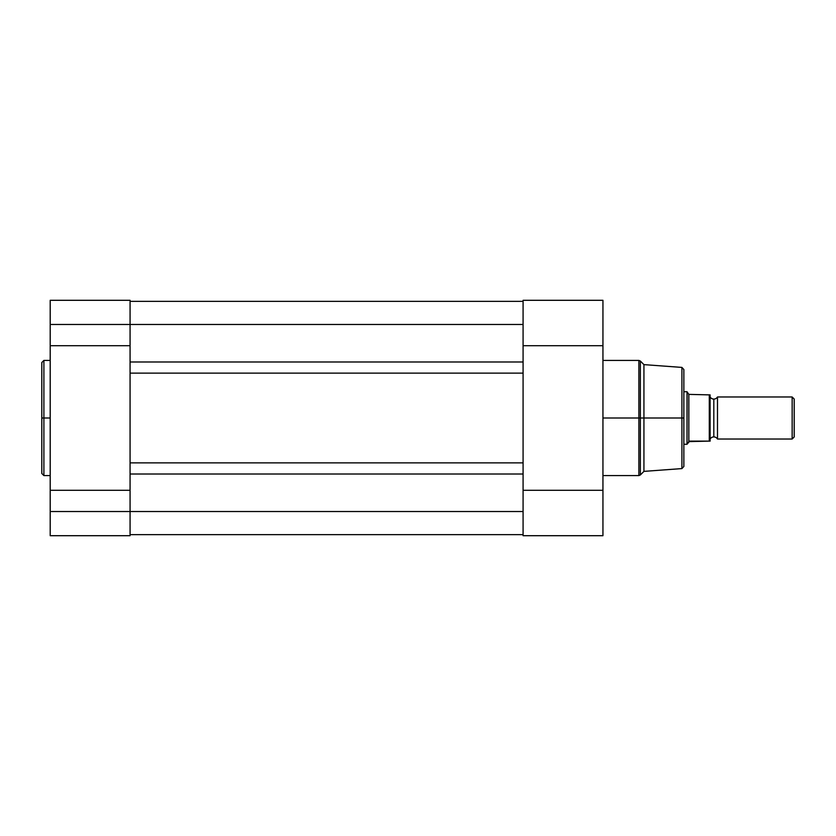 <?xml version="1.0" encoding="UTF-8"?>
<svg xmlns="http://www.w3.org/2000/svg" width="836" height="836" viewBox="0 0 836 836"><rect width="100%" height="100%" fill="white"/><g stroke="black" fill="none" stroke-linecap="round" stroke-linejoin="round"><path stroke-width="1.25" d="M43.9 475.59L41.8 473.479L41.8 418L41.8 473.479L41.8 418L43.9 418L43.9 475.59L43.9 360.41L41.8 362.521L41.8 418L41.8 362.521L41.8 418L43.9 418L43.9 360.41L43.9 418L50.202 418L43.9 418L43.9 475.59L50.202 475.59M130.071 333.93L130.071 324.472L50.202 324.472L50.202 345.696L130.071 345.696L130.071 324.472L130.071 361.988L523.085 361.988L523.085 373.128L523.085 361.988L130.071 361.988L130.071 373.128L523.085 373.128L523.085 462.872L523.085 373.128L130.071 373.128L130.071 462.872L523.085 462.872L523.085 474.012L130.071 474.012L130.071 462.872L523.085 462.872L523.085 511.527L523.085 474.012L130.071 474.012L130.071 511.527L523.085 511.527L130.071 511.527L130.071 535.698L50.202 535.698L130.071 535.698L130.071 511.527L50.202 511.527L50.202 535.698L50.202 511.527L130.071 511.527L130.071 502.07M50.202 300.385L50.202 511.527L50.202 345.696L130.071 345.696M130.071 490.304L50.202 490.304L130.071 490.304L130.071 511.527L130.071 324.472L523.085 324.472L523.085 361.988L523.085 324.472L130.071 324.472L130.071 300.302L50.202 300.302L50.202 324.472L130.071 324.472L130.071 301.033M523.085 534.643L130.071 534.643L523.085 534.643M523.085 301.357L130.071 301.357L523.085 301.357M640.345 474.973L643.929 471.379L643.929 418L643.929 471.379L681.915 468.588L681.915 418L638.861 418L638.861 360.41L640.345 361.027L640.345 474.973L638.861 475.59L638.861 418L602.944 418L638.861 418L638.861 360.41L638.861 418L640.345 418L640.345 361.027L640.345 418L643.929 418L643.929 364.621L643.929 418L681.915 418L681.915 367.412L681.915 418L683.858 418L683.858 369.742M681.915 468.588L683.858 466.488L683.858 418L681.915 418L681.915 367.412L683.858 369.512M523.085 501.861L523.085 535.698L602.944 535.698L602.944 300.406M523.085 345.696L602.944 345.696L602.944 300.302L523.085 300.302L523.085 345.696L602.944 345.696L602.944 535.698L523.085 535.698L523.085 490.304L602.944 490.304L523.085 490.304M523.085 300.312L523.085 333.345M683.858 418L683.858 466.488L683.858 418M681.915 418L681.915 468.588L681.915 418M640.345 418L640.345 474.973L640.345 418M638.861 418L638.861 475.59L638.861 418M717.487 396.985A4.274 4.274 0 0 1 713.808 399.085A4.274 4.274 0 0 0 717.487 396.985L717.487 439.015A4.274 4.274 0 0 0 713.808 436.914A4.274 4.274 0 0 1 717.487 439.015L792.152 439.015L717.487 439.015L717.487 396.985L792.152 396.985L794.2 399.033L792.152 396.985L792.152 439.015L794.2 436.967L792.152 439.015L792.152 396.985L717.487 396.985M713.808 436.914L713.808 399.085L713.808 436.914A4.274 4.274 0 0 0 710.13 439.015A4.274 4.274 0 0 1 713.808 436.914M710.13 396.985A4.274 4.274 0 0 0 713.808 399.085A4.274 4.274 0 0 1 710.13 396.985M687.485 392.408L688.843 394.383L687.014 391.729L683.858 391.729L687.014 391.729L687.014 444.271L688.843 441.617L687.014 444.271L683.858 444.271L687.014 444.271L689.742 441.115L710.13 441.115L710.098 394.885L710.13 441.115L709.565 441.115L710.13 441.115M687.014 444.271L687.129 391.896M688.843 441.617L709.294 441.115L709.294 394.885L688.843 394.383L688.843 441.617L688.843 394.383L710.098 394.885M794.2 436.967L794.2 399.033L794.2 436.967M709.294 394.885L709.565 441.115M43.9 360.41L50.202 360.41M640.345 361.027L643.929 364.621L681.915 367.412M638.861 360.41L602.944 360.41M638.861 475.59L602.944 475.59"/></g></svg>

